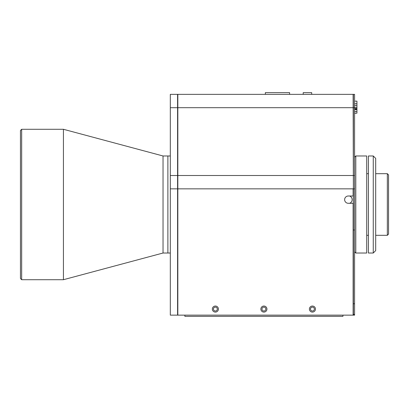 <?xml version="1.0" encoding="UTF-8"?>
<svg xmlns="http://www.w3.org/2000/svg" width="409" height="409" viewBox="0 0 409 409"><rect width="100%" height="100%" fill="white"/><g stroke="black" fill="none" stroke-linecap="round" stroke-linejoin="round"><path stroke-width="0.61" d="M21.662 279.71L20.45 278.498L20.45 130.502L21.662 129.285L21.662 279.71L63.431 279.71L63.431 129.285L21.662 129.285M63.431 129.285L163.033 155.977L163.033 253.023L63.431 279.71M163.033 253.023L170.313 253.023M163.033 155.977L167.884 155.977L167.884 253.023L167.884 155.977L170.313 155.977M265.344 94.351L265.344 92.649L289.608 92.649L289.608 94.351M354.583 113.15L356.934 113.15L354.583 113.273M354.583 109.07L356.934 109.07L356.934 101.141L354.583 101.141M356.934 113.15L356.934 109.581L354.583 109.581M356.934 109.07L356.934 109.581M354.583 103.692L356.934 103.692M303.207 92.649L303.207 94.351L303.207 92.649L311.699 92.649L311.699 94.351L311.699 92.649M354.583 314.409L354.583 188.846L354.583 315.145L354.583 314.419L353.371 314.414L354.583 314.409L353.371 314.419M349.623 203.283A3.88 3.88 -0 0 0 349.623 196.003A3.88 3.88 -0 0 1 352.154 199.643M177.588 107.7L170.313 107.7L170.313 94.356L177.588 94.356L177.588 315.14L184.868 315.14L184.868 316.351L342.936 316.351L342.936 315.135L353.371 315.145L353.371 188.846L353.371 315.145L342.936 315.145L353.125 315.145L353.125 203.283L348.274 203.283A3.64 3.64 -0 0 1 344.634 199.643A3.64 3.64 180 0 1 348.274 196.003L353.125 196.003L348.274 196.003A3.64 3.64 -0 0 0 344.634 199.643M353.371 94.351L354.583 94.351L353.371 94.351L353.371 188.846L353.125 94.351L177.833 94.351L177.833 315.135L353.125 315.145L170.313 315.14L170.313 107.7M353.371 315.145L354.583 315.145L353.371 315.135M354.583 94.351L354.583 188.846L353.371 188.846M261.959 309.071A1.943 1.943 0 0 0 263.902 311.014A1.943 1.943 0 0 0 265.845 309.071A1.943 1.943 0 0 0 263.902 307.128A1.943 1.943 0 0 0 261.959 309.071M310.487 309.071A1.943 1.943 0 0 0 312.425 311.014A1.943 1.943 0 0 0 314.368 309.071A1.943 1.943 0 0 0 312.425 307.128A1.943 1.943 0 0 0 310.487 309.071M213.437 309.071A1.943 1.943 0 0 0 215.379 311.014A1.943 1.943 0 0 0 217.317 309.071A1.943 1.943 0 0 0 215.379 307.128A1.943 1.943 0 0 0 213.437 309.071M309.393 309.071A3.032 3.032 180 0 1 312.425 306.039A3.032 3.032 -0 0 0 309.393 309.071A3.032 3.032 -0 0 0 312.425 312.103A3.032 3.032 -0 0 0 315.462 309.071A3.032 3.032 -0 0 0 312.425 306.039A3.032 3.032 180 0 1 315.462 309.071M260.87 309.071A3.032 3.032 180 0 1 263.902 306.039A3.032 3.032 -0 0 0 260.87 309.071A3.032 3.032 -0 0 0 263.902 312.103A3.032 3.032 -0 0 0 266.934 309.071A3.032 3.032 -0 0 0 263.902 306.039A3.032 3.032 180 0 1 266.934 309.071M212.348 309.071A3.032 3.032 180 0 1 215.379 306.039A3.032 3.032 -0 0 0 212.348 309.071A3.032 3.032 -0 0 0 215.379 312.103A3.032 3.032 -0 0 0 218.411 309.071A3.032 3.032 -0 0 0 215.379 306.039A3.032 3.032 180 0 1 218.411 309.071M353.125 196.003L353.125 188.846L177.833 188.846M177.833 315.135L184.868 315.145M342.936 315.145L353.125 315.145M354.583 157.189L355.794 155.977L366.715 155.977L366.715 253.023L355.794 253.023L354.583 251.811L354.583 188.846M366.715 173.687L368.412 173.687M375.692 173.687L387.338 173.687L387.338 235.313L375.692 235.313M366.715 235.313L368.412 235.313M387.338 173.687L388.55 174.899L388.55 234.101L387.338 235.313M353.371 229.976L354.583 229.976M355.794 155.977L355.794 253.023M373.264 204.5L373.264 155.977L368.412 155.977L368.412 253.023L373.264 253.023L373.264 204.5M373.264 155.977L375.692 158.401L375.692 250.599L373.264 253.023M356.934 111.453L354.583 111.453M356.934 108.518L354.583 108.518M354.583 107.322L356.934 107.322M354.583 105.389L356.934 105.389M353.371 107.695L354.583 107.695M353.371 175.502L354.583 175.502M177.588 175.507L170.313 175.507M177.588 188.851L170.313 188.851M177.833 175.502L353.125 175.502M177.833 107.695L353.125 107.695M353.371 303.734L354.583 303.734M177.833 94.351L353.125 94.351"/></g></svg>
